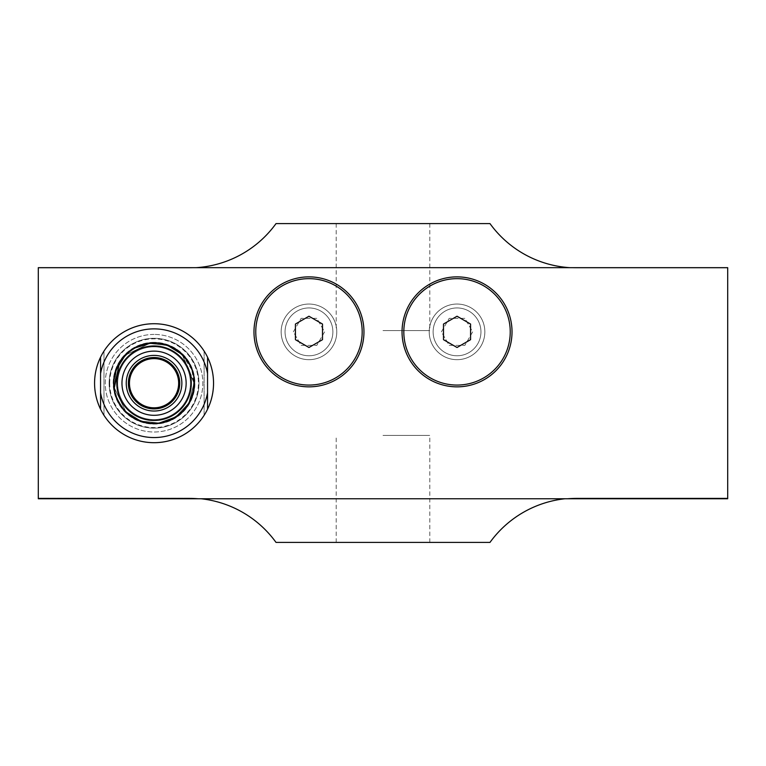 <?xml version="1.0" encoding="UTF-8"?>
<svg xmlns="http://www.w3.org/2000/svg" width="766" height="766" viewBox="0 0 766 766"><rect width="100%" height="100%" fill="white"/><g stroke="black" fill="none" stroke-linecap="round" stroke-linejoin="round"><path stroke-width="0.57" stroke-dasharray="3.83 2.87" d="M129.454 383.211A24.608 24.608 0 0 0 166.356 404.525A24.608 24.608 0 0 0 166.356 361.906A24.608 24.608 0 0 0 129.454 383.211M190.428 383.211A36.375 36.375 0 0 1 135.869 414.712A36.375 36.375 0 0 1 135.869 351.709A36.375 36.375 0 0 1 190.428 383.211A36.375 36.375 0 0 1 135.869 414.712A36.375 36.375 0 0 1 135.869 351.709A36.375 36.375 0 0 1 190.428 383.211A36.375 36.375 0 0 1 135.869 414.712A36.375 36.375 0 0 1 135.869 351.709A36.375 36.375 0 0 1 190.428 383.211A36.375 36.375 0 0 1 135.869 414.712A36.375 36.375 0 0 1 135.869 351.709A36.375 36.375 0 0 1 190.428 383.211A36.375 36.375 0 0 1 135.869 414.712A36.375 36.375 0 0 1 135.869 351.709A36.375 36.375 0 0 1 190.428 383.211A36.375 36.375 0 0 1 135.869 414.712A36.375 36.375 0 0 1 135.869 351.709A36.375 36.375 0 0 1 190.428 383.211A36.375 36.375 0 0 1 135.869 414.712A36.375 36.375 0 0 1 135.869 351.709A36.375 36.375 0 0 1 190.428 383.211A36.375 36.375 0 0 1 135.869 414.712A36.375 36.375 0 0 1 135.869 351.709A36.375 36.375 0 0 1 190.428 383.211A36.375 36.375 0 0 1 135.869 414.712A36.375 36.375 0 0 1 135.869 351.709A36.375 36.375 0 0 1 190.428 383.211A36.375 36.375 0 0 1 135.869 414.712A36.375 36.375 0 0 1 135.869 351.709A36.375 36.375 0 0 1 190.428 383.211A36.375 36.375 0 0 1 135.869 414.712A36.375 36.375 0 0 1 135.869 351.709A36.375 36.375 0 0 1 190.428 383.211A36.375 36.375 0 0 1 135.869 414.712A36.375 36.375 0 0 1 135.869 351.709A36.375 36.375 0 0 1 190.428 383.211A36.375 36.375 0 0 1 135.869 414.712A36.375 36.375 0 0 1 135.869 351.709A36.375 36.375 0 0 1 190.428 383.211A36.375 36.375 0 0 1 135.869 414.712A36.375 36.375 0 0 1 135.869 351.709A36.375 36.375 0 0 1 190.428 383.211A36.375 36.375 0 0 1 135.869 414.712A36.375 36.375 0 0 1 135.869 351.709A36.375 36.375 0 0 1 190.428 383.211A36.375 36.375 0 0 1 135.869 414.712A36.375 36.375 0 0 1 135.869 351.709A36.375 36.375 0 0 1 190.428 383.211A36.375 36.375 0 0 1 135.869 414.712A36.375 36.375 0 0 1 135.869 351.709A36.375 36.375 0 0 1 190.428 383.211A36.375 36.375 0 0 1 135.869 414.712A36.375 36.375 0 0 1 135.869 351.709A36.375 36.375 0 0 1 190.428 383.211A36.375 36.375 0 0 1 135.869 414.712A36.375 36.375 0 0 1 135.869 351.709A36.375 36.375 0 0 1 190.428 383.211A36.375 36.375 0 0 1 135.869 414.712A36.375 36.375 0 0 1 135.869 351.709A36.375 36.375 0 0 1 190.428 383.211A36.375 36.375 0 0 1 135.869 414.712A36.375 36.375 0 0 1 135.869 351.709A36.375 36.375 0 0 1 190.428 383.211A36.375 36.375 0 0 1 135.869 414.712A36.375 36.375 0 0 1 135.869 351.709A36.375 36.375 0 0 1 190.428 383.211A36.375 36.375 0 0 1 135.869 414.712A36.375 36.375 0 0 1 135.869 351.709A36.375 36.375 0 0 1 190.428 383.211A36.375 36.375 0 0 1 135.869 414.712A36.375 36.375 0 0 1 135.869 351.709A36.375 36.375 0 0 1 190.428 383.211A36.375 36.375 0 0 1 135.869 414.712A36.375 36.375 0 0 1 135.869 351.709A36.375 36.375 0 0 1 190.428 383.211A36.375 36.375 0 0 1 135.869 414.712A36.375 36.375 0 0 1 135.869 351.709A36.375 36.375 0 0 1 190.428 383.211A36.375 36.375 0 0 1 135.869 414.712A36.375 36.375 0 0 1 135.869 351.709A36.375 36.375 0 0 1 190.428 383.211A36.375 36.375 0 0 1 135.869 414.712A36.375 36.375 0 0 1 135.869 351.709A36.375 36.375 0 0 1 190.428 383.211A36.375 36.375 0 0 1 135.869 414.712A36.375 36.375 0 0 1 135.869 351.709A36.375 36.375 0 0 1 190.428 383.211A36.375 36.375 0 0 1 135.869 414.712A36.375 36.375 0 0 1 135.869 351.709A36.375 36.375 0 0 1 190.428 383.211A36.375 36.375 0 0 1 135.869 414.712A36.375 36.375 0 0 1 135.869 351.709A36.375 36.375 0 0 1 190.428 383.211A36.375 36.375 0 0 1 135.869 414.712A36.375 36.375 0 0 1 135.869 351.709A36.375 36.375 0 0 1 190.428 383.211A36.375 36.375 0 0 1 135.869 414.712A36.375 36.375 0 0 1 135.869 351.709A36.375 36.375 0 0 1 190.428 383.211A36.375 36.375 0 0 1 135.869 414.712A36.375 36.375 0 0 1 135.869 351.709A36.375 36.375 0 0 1 190.428 383.211A36.375 36.375 0 0 1 135.869 414.712A36.375 36.375 0 0 1 135.869 351.709A36.375 36.375 0 0 1 190.428 383.211A36.375 36.375 0 0 1 135.869 414.712A36.375 36.375 0 0 1 135.869 351.709A36.375 36.375 0 0 1 190.428 383.211A36.375 36.375 0 0 1 135.869 414.712A36.375 36.375 0 0 1 135.869 351.709A36.375 36.375 0 0 1 190.428 383.211A36.375 36.375 0 0 1 135.869 414.712A36.375 36.375 0 0 1 135.869 351.709A36.375 36.375 0 0 1 190.428 383.211A36.375 36.375 0 0 1 135.869 414.712A36.375 36.375 0 0 1 135.869 351.709A36.375 36.375 0 0 1 190.428 383.211A36.375 36.375 0 0 1 135.869 414.712A36.375 36.375 0 0 1 135.869 351.709A36.375 36.375 0 0 1 190.428 383.211A36.375 36.375 0 0 1 135.869 414.712A36.375 36.375 0 0 1 135.869 351.709A36.375 36.375 0 0 1 190.428 383.211A36.375 36.375 0 0 1 135.869 414.712A36.375 36.375 0 0 1 135.869 351.709A36.375 36.375 0 0 1 190.428 383.211A36.375 36.375 0 0 1 135.869 414.712A36.375 36.375 0 0 1 135.869 351.709A36.375 36.375 0 0 1 190.428 383.211A36.375 36.375 0 0 1 135.869 414.712A36.375 36.375 0 0 1 135.869 351.709A36.375 36.375 0 0 1 190.428 383.211A36.375 36.375 0 0 1 135.869 414.712A36.375 36.375 0 0 1 135.869 351.709A36.375 36.375 0 0 1 190.428 383.211A36.375 36.375 0 0 1 135.869 414.712A36.375 36.375 0 0 1 135.869 351.709A36.375 36.375 0 0 1 190.428 383.211A36.375 36.375 0 0 1 135.869 414.712A36.375 36.375 0 0 1 135.869 351.709A36.375 36.375 0 0 1 190.428 383.211A36.375 36.375 0 0 1 135.869 414.712A36.375 36.375 0 0 1 135.869 351.709A36.375 36.375 0 0 1 190.428 383.211A36.375 36.375 0 0 1 135.869 414.712A36.375 36.375 0 0 1 135.869 351.709A36.375 36.375 0 0 1 190.428 383.211A36.375 36.375 0 0 1 135.869 414.712A36.375 36.375 0 0 1 135.869 351.709A36.375 36.375 0 0 1 190.428 383.211A36.375 36.375 0 0 1 135.869 414.712A36.375 36.375 0 0 1 135.869 351.709A36.375 36.375 0 0 1 190.428 383.211A36.375 36.375 0 0 1 135.869 414.712A36.375 36.375 0 0 1 135.869 351.709A36.375 36.375 0 0 1 190.428 383.211A36.375 36.375 0 0 1 135.869 414.712A36.375 36.375 0 0 1 135.869 351.709A36.375 36.375 0 0 1 190.428 383.211A36.375 36.375 0 0 1 135.869 414.712A36.375 36.375 0 0 1 135.869 351.709A36.375 36.375 0 0 1 190.428 383.211A36.375 36.375 0 0 1 135.869 414.712A36.375 36.375 0 0 1 135.869 351.709A36.375 36.375 0 0 1 190.428 383.211A36.375 36.375 0 0 1 135.869 414.712A36.375 36.375 0 0 1 135.869 351.709A36.375 36.375 0 0 1 190.428 383.211A36.375 36.375 0 0 1 135.869 414.712A36.375 36.375 0 0 1 135.869 351.709A36.375 36.375 0 0 1 190.428 383.211A36.375 36.375 0 0 1 135.869 414.712A36.375 36.375 0 0 1 135.869 351.709A36.375 36.375 0 0 1 190.428 383.211A36.375 36.375 0 0 1 135.869 414.712A36.375 36.375 0 0 1 135.869 351.709A36.375 36.375 0 0 1 190.428 383.211A36.375 36.375 0 0 1 135.869 414.712A36.375 36.375 0 0 1 135.869 351.709A36.375 36.375 0 0 1 190.428 383.211M154.052 355.395A27.815 27.815 0 0 0 126.237 383.211A27.815 27.815 0 0 0 154.052 411.026A27.815 27.815 0 0 0 181.868 383.211A27.815 27.815 0 0 0 154.052 355.395M113.617 383.211A40.435 40.435 0 0 1 174.275 348.195A40.435 40.435 0 0 1 174.275 418.236A40.435 40.435 0 0 1 113.617 383.211M154.052 334.426A48.785 48.785 0 0 0 105.268 383.211A48.785 48.785 0 0 0 154.052 431.995A48.785 48.785 0 0 0 202.837 383.211A48.785 48.785 0 0 0 154.052 334.426A48.785 48.785 0 0 1 196.307 407.608A48.785 48.785 0 0 1 111.807 407.608A48.785 48.785 0 0 1 154.052 334.426M109.701 383.211A44.351 44.351 0 0 0 176.237 421.626A44.351 44.351 0 0 0 176.237 344.805A44.351 44.351 0 0 0 109.701 383.211M204.12 415.325A59.48 59.48 0 0 0 204.12 351.096L204.12 415.325A59.48 59.48 0 0 1 103.984 415.325L103.984 351.096A59.48 59.48 0 0 1 204.12 351.096L204.12 415.325M103.984 351.096A59.48 59.48 0 0 0 103.984 415.325L103.984 351.096M383 435.423L429.793 435.423L383 435.423M383 542.405L429.793 542.405L383 542.405M383 330.577L429.793 330.577L383 330.577M383 223.595L429.793 223.595L383 223.595M281.151 331.86A27.815 27.815 0 0 0 308.966 359.675A27.815 27.815 0 0 0 336.781 331.86A27.815 27.815 0 0 0 308.966 304.045A27.815 27.815 0 0 1 333.057 345.772A27.815 27.815 0 0 1 284.875 345.772A27.815 27.815 0 0 1 308.966 304.045A27.815 27.815 0 0 0 281.151 331.86M429.219 331.86A27.815 27.815 0 0 0 457.034 359.675A27.815 27.815 0 0 0 484.849 331.86A27.815 27.815 0 0 0 457.034 304.045A27.815 27.815 0 0 1 481.125 345.772A27.815 27.815 0 0 1 432.943 345.772A27.815 27.815 0 0 1 457.034 304.045A27.815 27.815 0 0 0 429.219 331.86M308.966 307.942A23.918 23.918 0 0 1 329.677 343.819A23.918 23.918 0 0 1 288.255 343.819A23.918 23.918 0 0 1 308.966 307.942A23.918 23.918 0 0 1 329.677 343.819A23.918 23.918 0 0 1 288.255 343.819A23.918 23.918 0 0 1 308.966 307.942M457.034 307.942A23.918 23.918 0 0 1 477.745 343.819A23.918 23.918 0 0 1 436.323 343.819A23.918 23.918 0 0 1 457.034 307.942A23.918 23.918 0 0 1 477.745 343.819A23.918 23.918 0 0 1 436.323 343.819A23.918 23.918 0 0 1 457.034 307.942M109.126 383.211A44.935 44.935 0 0 0 165.686 426.614A44.935 44.935 0 0 0 192.965 360.748A44.935 44.935 0 0 0 109.126 383.211A44.935 44.935 0 0 1 154.052 338.285A44.935 44.935 0 0 1 198.988 383.211A44.935 44.935 0 0 1 154.052 428.146A44.935 44.935 0 0 1 109.126 383.211M154.052 342.345A40.866 40.866 0 0 0 118.663 403.644A40.866 40.866 0 0 0 189.451 403.644A40.866 40.866 0 0 0 154.052 342.345A40.866 40.866 0 0 1 189.451 403.644A40.866 40.866 0 0 1 118.663 403.644A40.866 40.866 0 0 1 154.052 342.345M484.849 331.86A27.815 27.815 0 0 1 443.121 355.951A27.815 27.815 0 0 1 443.121 307.769A27.815 27.815 0 0 1 484.849 331.86A27.815 27.815 0 0 0 443.121 307.769A27.815 27.815 0 0 0 443.121 355.951A27.815 27.815 0 0 0 484.849 331.86M510.242 331.86A53.208 53.208 0 0 0 430.425 285.785A53.208 53.208 0 0 0 430.425 377.944A53.208 53.208 0 0 0 510.242 331.86M512.023 331.86A54.989 54.989 0 0 0 429.535 284.243A54.989 54.989 0 0 0 429.535 379.486A54.989 54.989 0 0 0 512.023 331.86M336.781 331.86A27.815 27.815 0 0 1 295.063 355.951A27.815 27.815 0 0 1 295.063 307.769A27.815 27.815 0 0 1 336.781 331.86A27.815 27.815 0 0 0 295.063 307.769A27.815 27.815 0 0 0 295.063 355.951A27.815 27.815 0 0 0 336.781 331.86M362.174 331.86A53.208 53.208 0 0 0 282.367 285.785A53.208 53.208 0 0 0 282.367 377.944A53.208 53.208 0 0 0 362.174 331.86M363.955 331.86A54.989 54.989 0 0 0 281.476 284.243A54.989 54.989 0 0 0 281.476 379.486A54.989 54.989 0 0 0 363.955 331.86M332.884 331.86A23.918 23.918 0 0 0 297.007 311.149A23.918 23.918 0 0 0 297.007 352.571A23.918 23.918 0 0 0 332.884 331.86A23.918 23.918 0 0 0 297.007 311.149A23.918 23.918 0 0 0 297.007 352.571A23.918 23.918 0 0 0 332.884 331.86M480.952 331.86A23.918 23.918 0 0 0 445.075 311.149A23.918 23.918 0 0 0 445.075 352.571A23.918 23.918 0 0 0 480.952 331.86A23.918 23.918 0 0 0 445.075 311.149A23.918 23.918 0 0 0 445.075 352.571A23.918 23.918 0 0 0 480.952 331.86M441.398 331.86L449.211 318.321L441.398 331.86L449.211 345.399L464.847 345.399L472.67 331.86L464.847 318.321L449.211 318.321L464.847 318.321L472.67 331.86L464.847 345.399L449.211 345.399L441.398 331.86M293.33 331.86L301.153 318.321L293.33 331.86L301.153 345.399L316.789 345.399L324.602 331.86L316.789 318.321L301.153 318.321L316.789 318.321L324.602 331.86L316.789 345.399L301.153 345.399L293.33 331.86M727.7 267.669L38.3 267.669L727.7 267.669L727.7 498.752L38.3 498.752L38.3 267.669L38.3 498.752L727.7 498.752L727.7 267.669L38.3 267.669L38.3 498.752L727.7 498.752L727.7 267.669M201.027 498.752A106.981 106.981 0 0 0 189.326 498.111L38.3 498.111L38.3 267.889L189.326 267.889A106.981 106.981 0 0 0 196.086 267.669M569.914 267.669A106.981 106.981 0 0 0 576.674 267.889L727.7 267.889L727.7 498.111L576.674 498.111A106.981 106.981 0 0 0 564.973 498.752M457.034 347.496L470.573 339.683L470.573 324.047L457.034 316.224L443.495 324.047L443.495 339.683L457.034 347.496M308.966 347.496L322.505 339.683L322.505 324.047L308.966 316.224L295.427 324.047L295.427 339.683L308.966 347.496M38.3 267.889L189.326 267.889A106.981 106.981 0 0 0 276.019 223.595L489.981 223.595A106.981 106.981 0 0 0 576.674 267.889L727.7 267.889L727.7 498.111L576.674 498.111A106.981 106.981 0 0 0 489.981 542.405L276.019 542.405A106.981 106.981 0 0 0 189.326 498.111L38.3 498.111L38.3 267.889M207.548 409.226L207.548 357.195M100.566 357.195L100.566 409.226M154.052 351.115A32.095 32.095 0 0 1 181.848 399.258A32.095 32.095 0 0 1 126.266 399.258A32.095 32.095 0 0 1 154.052 351.115M194.066 383.211C195.569 363.141 174.792 340.267 149.437 343.474C122.933 346.347 108.083 375.129 115.81 394.969C121.938 417.336 149.619 429.956 170.55 419.672C185.583 411.993 193.425 399.842 194.066 383.211C195.569 363.141 174.792 340.267 149.437 343.474C122.933 346.347 108.083 375.129 115.81 394.969C121.938 417.336 149.619 429.956 170.55 419.672C185.583 411.993 193.425 399.842 194.066 383.211C195.569 363.141 174.792 340.267 149.437 343.474C122.933 346.347 108.083 375.129 115.81 394.969C121.938 417.336 149.619 429.956 170.55 419.672C185.583 411.993 193.425 399.842 194.066 383.211C195.569 363.141 174.792 340.267 149.437 343.474C122.933 346.347 108.083 375.129 115.81 394.969C121.938 417.336 149.619 429.956 170.55 419.672C185.583 411.993 193.425 399.842 194.066 383.211C195.569 363.141 174.792 340.267 149.437 343.474C122.933 346.347 108.083 375.129 115.81 394.969C121.938 417.336 149.619 429.956 170.55 419.672C185.583 411.993 193.425 399.842 194.066 383.211L182.346 354.926L167.084 345.38L149.437 343.474L125.768 354.926L116.221 370.189L114.316 387.835L125.768 411.505L141.03 421.041L158.677 422.956L176.008 416.666L188.742 403.155L194.066 383.211C195.569 363.141 174.792 340.267 149.437 343.474C133.686 343.656 111.807 361.466 114.316 387.835C117.188 414.329 145.971 429.19 165.81 421.463C183.649 414.779 193.07 402.026 194.066 383.211C195.569 363.141 174.792 340.267 149.437 343.474C133.686 343.656 111.807 361.466 114.316 387.835C117.188 414.329 145.971 429.19 165.81 421.463C183.649 414.779 193.07 402.026 194.066 383.211C195.569 363.141 174.792 340.267 149.437 343.474C122.933 346.347 108.083 375.129 115.81 394.969C121.938 417.336 149.619 429.956 170.55 419.672C185.583 411.993 193.425 399.842 194.066 383.211C195.569 363.141 174.792 340.267 149.437 343.474C122.933 346.347 108.083 375.129 115.81 394.969C121.938 417.336 149.619 429.956 170.55 419.672C185.583 411.993 193.425 399.842 194.066 383.211C195.569 363.141 174.792 340.267 149.437 343.474C122.933 346.347 108.083 375.129 115.81 394.969C121.938 417.336 149.619 429.956 170.55 419.672C185.583 411.993 193.425 399.842 194.066 383.211C195.569 363.141 174.792 340.267 149.437 343.474C122.933 346.347 108.083 375.129 115.81 394.969C121.938 417.336 149.619 429.956 170.55 419.672C185.583 411.993 193.425 399.842 194.066 383.211C195.569 363.141 174.792 340.267 149.437 343.474C133.686 343.656 111.807 361.466 114.316 387.835C117.188 414.329 145.971 429.19 165.81 421.463C183.649 414.779 193.07 402.026 194.066 383.211C195.569 363.141 174.792 340.267 149.437 343.474C122.933 346.347 108.083 375.129 115.81 394.969C121.938 417.336 149.619 429.956 170.55 419.672C185.583 411.993 193.425 399.842 194.066 383.211C195.569 363.141 174.792 340.267 149.437 343.474C122.933 346.347 108.083 375.129 115.81 394.969C121.938 417.336 149.619 429.956 170.55 419.672C185.583 411.993 193.425 399.842 194.066 383.211C195.569 363.141 174.792 340.267 149.437 343.474C122.933 346.347 108.083 375.129 115.81 394.969C121.938 417.336 149.619 429.956 170.55 419.672C185.583 411.993 193.425 399.842 194.066 383.211L182.346 354.926L167.084 345.38L149.437 343.474L125.768 354.926L116.221 370.189L114.316 387.835L125.768 411.505L141.03 421.041L158.677 422.956L176.008 416.666L188.742 403.155L194.066 383.211C195.569 363.141 174.792 340.267 149.437 343.474C122.933 346.347 108.083 375.129 115.81 394.969C121.938 417.336 149.619 429.956 170.55 419.672C185.583 411.993 193.425 399.842 194.066 383.211C195.569 363.141 174.792 340.267 149.437 343.474C133.686 343.656 111.807 361.466 114.316 387.835C117.188 414.329 145.971 429.19 165.81 421.463C183.649 414.779 193.07 402.026 194.066 383.211C195.569 363.141 174.792 340.267 149.437 343.474C122.933 346.347 108.083 375.129 115.81 394.969C121.938 417.336 149.619 429.956 170.55 419.672C185.583 411.993 193.425 399.842 194.066 383.211C195.569 363.141 174.792 340.267 149.437 343.474C122.933 346.347 108.083 375.129 115.81 394.969C121.938 417.336 149.619 429.956 170.55 419.672C185.583 411.993 193.425 399.842 194.066 383.211C195.569 363.141 174.792 340.267 149.437 343.474C122.933 346.347 108.083 375.129 115.81 394.969C121.938 417.336 149.619 429.956 170.55 419.672C185.583 411.993 193.425 399.842 194.066 383.211L182.346 354.926L167.084 345.38L149.437 343.474L125.768 354.926L116.221 370.189L114.316 387.835L125.768 411.505L141.03 421.041L158.677 422.956L176.008 416.666L188.742 403.155L194.066 383.211C195.569 363.141 174.792 340.267 149.437 343.474C122.933 346.347 108.083 375.129 115.81 394.969C121.938 417.336 149.619 429.956 170.55 419.672C185.583 411.993 193.425 399.842 194.066 383.211L182.346 354.926L167.084 345.38L149.437 343.474L125.768 354.926L116.221 370.189L114.316 387.835L125.768 411.505L141.03 421.041L158.677 422.956L176.008 416.666L188.742 403.155L194.066 383.211C195.569 363.141 174.792 340.267 149.437 343.474C122.933 346.347 108.083 375.129 115.81 394.969C121.938 417.336 149.619 429.956 170.55 419.672C185.583 411.993 193.425 399.842 194.066 383.211L182.346 354.926L167.084 345.38L149.437 343.474L125.768 354.926L116.221 370.189L114.316 387.835L125.768 411.505L141.03 421.041L158.677 422.956L176.008 416.666L188.742 403.155L194.066 383.211C195.569 363.141 174.792 340.267 149.437 343.474C122.933 346.347 108.083 375.129 115.81 394.969C121.938 417.336 149.619 429.956 170.55 419.672C185.583 411.993 193.425 399.842 194.066 383.211C195.569 363.141 174.792 340.267 149.437 343.474C122.933 346.347 108.083 375.129 115.81 394.969C121.938 417.336 149.619 429.956 170.55 419.672C185.583 411.993 193.425 399.842 194.066 383.211C195.569 363.141 174.792 340.267 149.437 343.474C133.686 343.656 111.807 361.466 114.316 387.835C117.188 414.329 145.971 429.19 165.81 421.463C183.649 414.779 193.07 402.026 194.066 383.211L182.346 354.926L167.084 345.38L149.437 343.474L125.768 354.926L116.221 370.189L114.316 387.835L125.768 411.505L141.03 421.041L158.677 422.956L176.008 416.666L188.742 403.155L194.066 383.211C195.569 363.141 174.792 340.267 149.437 343.474C122.933 346.347 108.083 375.129 115.81 394.969C121.938 417.336 149.619 429.956 170.55 419.672C185.583 411.993 193.425 399.842 194.066 383.211C195.569 363.141 174.792 340.267 149.437 343.474C122.933 346.347 108.083 375.129 115.81 394.969C121.938 417.336 149.619 429.956 170.55 419.672C185.583 411.993 193.425 399.842 194.066 383.211C195.569 363.141 174.792 340.267 149.437 343.474C122.933 346.347 108.083 375.129 115.81 394.969C121.938 417.336 149.619 429.956 170.55 419.672C185.583 411.993 193.425 399.842 194.066 383.211C195.569 363.141 174.792 340.267 149.437 343.474C122.933 346.347 108.083 375.129 115.81 394.969C121.938 417.336 149.619 429.956 170.55 419.672C185.583 411.993 193.425 399.842 194.066 383.211C195.569 363.141 174.792 340.267 149.437 343.474C122.933 346.347 108.083 375.129 115.81 394.969C121.938 417.336 149.619 429.956 170.55 419.672C185.583 411.993 193.425 399.842 194.066 383.211C195.569 363.141 174.792 340.267 149.437 343.474C133.686 343.656 111.807 361.466 114.316 387.835C117.188 414.329 145.971 429.19 165.81 421.463C183.649 414.779 193.07 402.026 194.066 383.211L182.346 354.926L167.084 345.38L149.437 343.474L125.768 354.926L116.221 370.189L114.316 387.835L125.768 411.505L141.03 421.041L158.677 422.956L176.008 416.666L188.742 403.155L194.066 383.211C195.569 363.141 174.792 340.267 149.437 343.474C133.686 343.656 111.807 361.466 114.316 387.835C117.188 414.329 145.971 429.19 165.81 421.463C183.649 414.779 193.07 402.026 194.066 383.211C195.569 363.141 174.792 340.267 149.437 343.474C122.933 346.347 108.083 375.129 115.81 394.969C121.938 417.336 149.619 429.956 170.55 419.672C185.583 411.993 193.425 399.842 194.066 383.211C195.569 363.141 174.792 340.267 149.437 343.474C133.686 343.656 111.807 361.466 114.316 387.835C117.188 414.329 145.971 429.19 165.81 421.463C183.649 414.779 193.07 402.026 194.066 383.211L182.346 354.926L167.084 345.38L149.437 343.474L125.768 354.926L116.221 370.189L114.316 387.835L125.768 411.505L141.03 421.041L158.677 422.956L176.008 416.666L188.742 403.155L194.066 383.211L182.346 354.926L167.084 345.38L149.437 343.474L125.768 354.926L116.221 370.189L114.316 387.835L125.768 411.505L141.03 421.041L158.677 422.956L176.008 416.666L188.742 403.155L194.066 383.211C195.569 363.141 174.792 340.267 149.437 343.474C122.933 346.347 108.083 375.129 115.81 394.969C121.938 417.336 149.619 429.956 170.55 419.672C185.583 411.993 193.425 399.842 194.066 383.211C195.569 363.141 174.792 340.267 149.437 343.474C133.686 343.656 111.807 361.466 114.316 387.835C117.188 414.329 145.971 429.19 165.81 421.463C183.649 414.779 193.07 402.026 194.066 383.211L182.346 354.926L167.084 345.38L149.437 343.474L125.768 354.926L116.221 370.189L114.316 387.835L125.768 411.505L141.03 421.041L158.677 422.956L176.008 416.666L188.742 403.155L194.066 383.211C195.569 363.141 174.792 340.267 149.437 343.474C122.933 346.347 108.083 375.129 115.81 394.969C121.938 417.336 149.619 429.956 170.55 419.672C185.583 411.993 193.425 399.842 194.066 383.211C195.569 363.141 174.792 340.267 149.437 343.474C122.933 346.347 108.083 375.129 115.81 394.969C121.938 417.336 149.619 429.956 170.55 419.672C185.583 411.993 193.425 399.842 194.066 383.211C195.569 363.141 174.792 340.267 149.437 343.474C122.933 346.347 108.083 375.129 115.81 394.969C121.938 417.336 149.619 429.956 170.55 419.672C185.583 411.993 193.425 399.842 194.066 383.211C195.569 363.141 174.792 340.267 149.437 343.474C122.933 346.347 108.083 375.129 115.81 394.969C121.938 417.336 149.619 429.956 170.55 419.672C185.583 411.993 193.425 399.842 194.066 383.211L182.346 354.926L167.084 345.38L149.437 343.474L125.768 354.926L116.221 370.189L114.316 387.835L125.768 411.505L141.03 421.041L158.677 422.956L176.008 416.666L188.742 403.155L194.066 383.211C195.569 363.141 174.792 340.267 149.437 343.474C122.933 346.347 108.083 375.129 115.81 394.969C121.938 417.336 149.619 429.956 170.55 419.672C185.583 411.993 193.425 399.842 194.066 383.211C195.569 363.141 174.792 340.267 149.437 343.474C122.933 346.347 108.083 375.129 115.81 394.969C121.938 417.336 149.619 429.956 170.55 419.672C185.583 411.993 193.425 399.842 194.066 383.211C195.569 363.141 174.792 340.267 149.437 343.474C122.933 346.347 108.083 375.129 115.81 394.969C121.938 417.336 149.619 429.956 170.55 419.672C185.583 411.993 193.425 399.842 194.066 383.211C195.569 363.141 174.792 340.267 149.437 343.474C122.933 346.347 108.083 375.129 115.81 394.969C121.938 417.336 149.619 429.956 170.55 419.672C185.583 411.993 193.425 399.842 194.066 383.211C195.569 363.141 174.792 340.267 149.437 343.474C122.933 346.347 108.083 375.129 115.81 394.969C121.938 417.336 149.619 429.956 170.55 419.672C185.583 411.993 193.425 399.842 194.066 383.211L193.358 390.727M194.037 381.64L182.346 354.926L167.572 345.552L149.485 343.465M135.371 347.831L128.449 352.465L135.371 347.831M122.742 358.306L119.333 363.343L122.742 358.306M114.986 391.838L118.682 401.911M122.704 408.067L129.148 414.521M133.868 417.757L138.569 420.103M141.777 421.29L151.247 423.129M155.804 423.186L162.679 422.286M171.919 419.021L182.002 411.849M188.426 403.692L193.185 391.55M194.037 381.621L191.634 369.48M191.634 369.471L182.346 354.926L167.572 345.552L150.462 343.36M150.414 343.369L149.437 343.474M114.91 391.483L117.677 399.862M121.229 406.095L125.768 411.505L141.03 421.041L158.677 422.956L176.008 416.666L188.742 403.155L190.198 400.369M429.793 542.405L429.793 435.423M336.207 542.405L336.207 435.423M336.207 223.595L336.207 330.577M429.793 223.595L429.793 330.577"/><path stroke-width="1.15" d="M129.454 383.211A24.608 24.608 0 0 1 166.356 361.906A24.608 24.608 0 0 1 166.356 404.525A24.608 24.608 0 0 1 129.454 383.211M191.309 383.211A37.247 37.247 0 0 0 154.052 345.964A37.247 37.247 0 0 0 116.805 383.211A37.247 37.247 0 0 0 154.052 420.467A37.247 37.247 0 0 0 191.309 383.211M154.052 411.026A27.815 27.815 0 0 1 129.971 369.308A27.815 27.815 0 0 1 178.143 369.308A27.815 27.815 0 0 1 154.052 411.026A27.815 27.815 0 0 1 129.971 369.308A27.815 27.815 0 0 1 178.143 369.308A27.815 27.815 0 0 1 154.052 411.026M154.052 342.775A40.435 40.435 0 0 1 194.497 383.211A40.435 40.435 0 0 1 154.052 423.655A40.435 40.435 0 0 1 113.617 383.211A40.435 40.435 0 0 1 154.052 342.775M207.548 357.195A59.48 59.48 0 0 0 100.566 357.195L100.566 373.607A54.348 54.348 0 0 1 207.548 373.607L207.548 357.195A59.48 59.48 0 0 1 207.548 409.226L207.548 373.607M100.566 373.607L100.566 409.226A59.48 59.48 0 0 0 207.548 409.226M100.566 409.226A59.48 59.48 0 0 1 100.566 357.195M308.966 385.068A53.208 53.208 0 0 1 262.891 305.261A53.208 53.208 0 0 1 355.051 305.261A53.208 53.208 0 0 1 308.966 385.068M308.966 386.849A54.989 54.989 0 0 1 253.977 331.86A54.989 54.989 0 0 1 308.966 276.871A54.989 54.989 0 0 1 363.955 331.86A54.989 54.989 0 0 1 308.966 386.849M457.034 385.068A53.208 53.208 0 0 1 410.949 305.261A53.208 53.208 0 0 1 503.109 305.261A53.208 53.208 0 0 1 457.034 385.068M457.034 386.849A54.989 54.989 0 0 1 402.045 331.86A54.989 54.989 0 0 1 457.034 276.871A54.989 54.989 0 0 1 512.023 331.86A54.989 54.989 0 0 1 457.034 386.849M135.898 365.056A25.68 25.68 0 0 0 147.407 408.019A25.68 25.68 0 0 0 178.861 376.566A25.68 25.68 0 0 0 135.898 365.056A25.68 25.68 0 0 0 141.222 405.453A25.68 25.68 0 0 0 178.861 389.856A25.68 25.68 0 0 0 135.898 365.056M38.3 267.669L727.7 267.669L727.7 498.752L38.3 498.752L38.3 267.669M564.973 498.752A106.981 106.981 0 0 0 489.981 542.405L276.019 542.405A106.981 106.981 0 0 0 201.027 498.752M196.086 267.669A106.981 106.981 0 0 0 276.019 223.595L489.981 223.595A106.981 106.981 0 0 0 569.914 267.669M470.573 339.683L457.034 347.496L443.495 339.683L443.495 324.047L457.034 316.224L470.573 324.047L470.573 339.683M322.505 339.683L308.966 347.496L295.427 339.683L295.427 324.047L308.966 316.224L322.505 324.047L322.505 339.683M207.548 392.824A54.348 54.348 0 0 1 100.566 392.824M154.052 415.306A32.095 32.095 0 0 0 181.848 367.163A32.095 32.095 0 0 0 126.266 367.163A32.095 32.095 0 0 0 154.052 415.306M193.185 391.55L194.037 381.64M149.485 343.465L135.371 347.831L149.437 343.474M128.449 352.465L122.742 358.306L128.449 352.465M114.91 391.483L114.316 387.835L119.333 363.343L114.316 387.835L114.986 391.838M118.682 401.911L122.704 408.067M129.148 414.521L133.868 417.757M138.569 420.103L141.777 421.29M151.247 423.129L155.804 423.186M162.679 422.286L171.919 419.021M182.002 411.849L188.426 403.692M194.066 383.211C195.569 363.141 174.792 340.267 149.437 343.474C122.933 346.347 108.083 375.129 115.81 394.969C121.938 417.336 149.619 429.956 170.55 419.672C185.583 411.993 193.425 399.842 194.066 383.211L194.037 381.621M117.677 399.862L121.229 406.095M190.198 400.369L193.358 390.727"/></g></svg>
